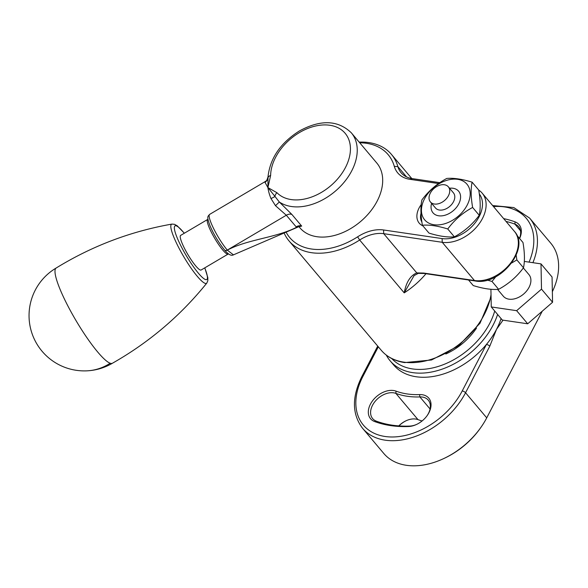 <?xml version="1.0" encoding="UTF-8"?>
<svg xmlns="http://www.w3.org/2000/svg" width="588" height="588" viewBox="0 0 588 588"><rect width="100%" height="100%" fill="white"/><g stroke="black" fill="none" stroke-linecap="round" stroke-linejoin="round"><path stroke-width="0.88" d="M391.821 358.614A64.349 43.887 -40.1 0 0 412.578 368.933A64.349 43.887 -40.1 0 0 494.721 311.037M497.602 314.462A67.032 45.717 139.9 0 1 412.695 372.63A67.032 45.717 139.9 0 1 390.109 360.789A67.032 45.717 139.9 0 1 386.301 355.123M398.796 425.888A17.596 12.003 139.9 0 1 405.867 420.854A17.596 12.003 139.9 0 1 415.745 419.053A17.596 12.003 139.9 0 1 417.987 419.619A89.655 61.145 -40.1 0 0 422.096 420.957M408.506 426.528A126.523 86.289 139.9 0 1 390.741 425.616A126.523 86.289 139.9 0 1 374.615 421.545A19.272 13.142 139.9 0 1 372.101 401.435A19.272 13.142 139.9 0 1 396.003 391.13A87.98 59.998 -40.1 0 0 419.575 394.592A19.272 13.142 139.9 0 1 427.263 415.444A19.272 13.142 139.9 0 1 416.62 424.418A19.272 13.142 139.9 0 1 408.506 426.528L409.777 426.08A17.596 12.003 -40.1 0 0 416.907 424.279M427.079 415.709A17.596 12.003 -40.1 0 0 428.285 400.156A17.596 12.003 -40.1 0 0 422.353 397.047A17.596 12.003 -40.1 0 0 419.883 396.922A89.655 61.145 139.9 0 1 395.864 393.387A17.596 12.003 -40.1 0 0 393.622 392.821A17.596 12.003 -40.1 0 0 375.041 401.472A17.596 12.003 -40.1 0 0 372.652 418.612A17.596 12.003 -40.1 0 0 376.335 421.155A124.847 85.142 -40.1 0 0 392.247 425.175A124.847 85.142 -40.1 0 0 409.777 426.08M503.659 218.626A126.523 86.289 139.9 0 1 515.051 221.867A19.272 13.142 139.9 0 1 519.594 238.5M519.476 238.361A17.596 12.003 -40.1 0 0 518.594 226.667A17.596 12.003 -40.1 0 0 514.912 224.124A124.847 85.142 -40.1 0 0 506.04 221.448M501.079 318.586A67.032 45.717 139.9 0 1 496.537 329.309L489.775 346.222L465.556 392.74A67.032 45.717 139.9 0 1 385.199 440.184A67.032 45.717 139.9 0 1 362.612 428.343L383.78 453.458A67.032 45.717 -40.1 0 0 406.374 465.299A67.032 45.717 -40.1 0 0 444.006 458.442A67.032 45.717 -40.1 0 0 481.013 427.233A67.032 45.717 -40.1 0 0 486.732 417.855L542.261 311.184M503.019 320.159L496.537 329.309A67.032 45.717 139.9 0 1 486.445 344.421A67.032 45.717 139.9 0 1 416.172 376.754A67.032 45.717 139.9 0 1 393.585 364.913L390.109 360.789M406.146 420.729A19.272 13.142 -40.1 0 0 398.892 425.896M481.013 427.233L480.44 428.049A64.349 43.887 139.9 0 1 444.91 458.015L444.006 458.442M552.352 291.699A67.032 45.717 -40.1 0 0 550.758 243.167L529.582 218.06A67.032 45.717 139.9 0 1 532.912 262.689M489.775 346.222A2.683 1.014 -152.5 0 0 486.445 344.421L462.227 390.939A2.683 1.014 27.5 0 1 465.556 392.74L486.732 417.855M438.552 183.537L409.954 179.333A36.199 24.689 139.9 0 1 394.305 166.36A64.349 43.887 -40.1 0 0 366.478 143.303A64.349 43.887 -40.1 0 0 359.738 142.796M286.466 232.833A64.349 43.887 -40.1 0 0 311.456 249.003A64.349 43.887 -40.1 0 0 357.622 236.824A36.199 24.689 139.9 0 1 383.589 229.981L442.117 238.588A30.833 21.028 -40.1 0 0 474.347 223.83A30.833 21.028 -40.1 0 0 479.33 193.959M478.75 190.122A33.516 22.858 139.9 0 1 482.189 193.158A33.516 22.858 139.9 0 1 477.625 225.807A33.516 22.858 139.9 0 1 442.235 242.293L383.707 233.679A33.516 22.858 -40.1 0 0 359.665 240.022A67.032 45.717 139.9 0 1 311.574 252.7A67.032 45.717 139.9 0 1 288.987 240.859A67.032 45.717 139.9 0 1 284.445 233.708M359.172 142.127A67.032 45.717 139.9 0 1 368.889 142.597A67.032 45.717 139.9 0 1 391.476 154.438A67.032 45.717 139.9 0 1 397.87 166.617A33.516 22.858 -40.1 0 0 401.075 172.71A33.516 22.858 -40.1 0 0 412.364 178.627L439.817 182.67M422.904 225.873A20.11 13.715 139.9 0 1 421.177 204.639M423.757 273.06A2.683 1.676 -81.6 0 0 424.514 273.508L418.303 273.346L414.084 275.603L404.221 292.868C406.139 282.277 410.328 275.625 416.774 272.898L423.757 273.06L474.465 280.52A33.516 22.858 -40.1 0 0 509.862 264.034A33.516 22.858 -40.1 0 0 514.419 231.385C530.641 248.518 499.851 286.018 475.222 280.968A2.683 1.676 -81.6 0 1 474.465 280.52L442.235 242.293L442.117 238.588M421.008 213.37A17.427 11.885 -40.1 0 0 421.89 222.044M418.303 273.346A2.683 2.198 -98.2 0 1 416.774 272.898L383.707 233.679L383.589 229.981M228.342 253.84A20.11 3.535 -120.6 0 1 228.107 254.082A20.11 3.535 -120.6 0 1 217.207 242.388A20.11 3.535 -120.6 0 1 207.358 221.97A20.11 3.535 -120.6 0 1 207.66 219.449A20.11 3.535 -120.6 0 1 207.99 219.353M207.66 219.449L180.67 235.384A20.11 3.535 59.4 0 0 180.362 237.905A20.11 3.535 59.4 0 0 190.218 258.33A20.11 3.535 59.4 0 0 201.111 270.017L228.107 254.082M224.594 250.069A2.683 1.83 -40.1 0 0 224.616 250.091A2.683 1.83 -40.1 0 0 227.313 250.135L227.277 250.091A2.683 1.83 139.9 0 1 224.579 250.047C218.714 242.741 213.826 234.59 209.916 225.571C206.542 216.31 207.77 216.627 209.651 214.377A23.461 4.123 59.4 0 0 213.635 228.592A23.461 4.123 59.4 0 0 227.277 250.091L286.312 215.237L275.485 205.69L270.95 198.487C269.348 194.503 268.334 190.865 267.907 187.579L265.012 182.339L265.159 181.604C265.644 180.817 266.57 182.104 268.018 176.753L267.907 187.579L274.956 196.421A6.703 1.448 -17.8 0 1 270.95 198.487M265.012 182.339A6.703 6.549 148.8 0 0 268.054 177.657A5.027 3.16 -179.1 0 1 270.627 175.467L267.907 187.579L276.977 192.732A5.027 3.675 135.6 0 0 274.956 196.421L279.322 202L291.898 214.473L301.695 226.093L296.543 227.306L286.312 215.237A6.703 4.572 -40.1 0 1 291.898 214.473M275.485 205.69L279.322 202A50.274 34.288 139.9 0 0 325.12 198.457A50.274 34.288 139.9 0 0 351.33 132.822L376.783 163.016A50.274 34.288 139.9 0 1 350.573 228.651A50.274 34.288 139.9 0 1 299.917 227.828L298.91 226.63L233.451 254.854C231.282 256.103 228.335 254.516 224.616 250.091L224.579 250.047M301.578 226.13A6.703 4.417 -48 0 0 296.543 227.306C275.956 237.868 247.644 239.265 227.313 250.135L233.451 254.854M86.826 370.844A55.301 55.301 0 0 1 56.213 267.988A55.301 9.717 59.4 0 0 56.205 267.996A55.301 9.717 59.4 0 0 70.457 310.795A55.301 9.717 59.4 0 0 110.184 363.237A55.301 9.717 59.4 0 0 112.433 363.237A55.301 9.717 59.4 0 0 112.462 363.222A55.301 55.301 0 0 1 86.826 370.844A55.301 50.127 87.4 0 0 110.184 363.237M448.438 195.723A11.731 7.997 139.9 0 1 434.37 204.029A11.731 7.997 139.9 0 1 430.416 201.956A11.731 7.997 139.9 0 1 430.335 193.062A11.731 7.997 139.9 0 1 431.717 190.902A16.758 16.758 0 0 1 437.244 186.242A11.731 7.997 139.9 0 1 444.403 184.757A11.731 7.997 139.9 0 1 448.357 186.83A11.731 7.997 139.9 0 1 448.438 195.723M448.357 186.83L453.421 192.835A11.731 7.997 139.9 0 1 453.495 201.728A11.731 7.997 139.9 0 1 444.535 209.446A11.731 7.997 139.9 0 1 435.48 207.961L430.416 201.956M449.526 188.219A16.758 11.429 139.9 0 1 458.633 191.218A16.758 11.429 139.9 0 1 458.743 203.926A16.758 11.429 139.9 0 1 445.932 214.943A16.758 11.429 139.9 0 1 433.011 212.827A16.758 11.429 139.9 0 1 431.592 203.345A16.758 11.429 -40.1 0 0 433.011 212.827A16.758 11.429 -40.1 0 0 445.932 214.943A16.758 11.429 -40.1 0 0 458.743 203.926A16.758 11.429 -40.1 0 0 458.633 191.218A16.758 11.429 -40.1 0 0 449.526 188.219M523.342 267.966L528.943 274.611A16.758 11.429 139.9 0 1 529.06 287.311A16.758 11.429 139.9 0 1 516.249 298.329A16.758 11.429 139.9 0 1 503.321 296.212L497.551 289.377M524.327 261.425L540.997 263.88L541.504 289.142L516.639 310.677L491.267 306.943L490.914 289.289M540.997 263.88L552.058 276.999L552.566 302.261L541.504 289.142M552.566 302.261L527.701 323.79L516.639 310.677M527.701 323.79L502.328 320.056L491.267 306.943M424.492 198.884A27.651 18.86 139.9 0 1 457.64 179.311A27.651 18.86 139.9 0 1 467.144 205.161A27.651 18.86 139.9 0 1 433.995 224.734A27.651 18.86 139.9 0 1 424.492 198.884M479.242 215.304L472.62 207.446C470.878 197.178 470.709 188.755 472.113 182.184C462.109 179.075 453.649 177.833 446.74 178.451C436.855 183.779 428.564 190.953 421.875 199.979C420.464 206.513 420.633 214.936 422.382 225.248L429.005 233.105C439.067 236.222 447.519 237.464 454.377 236.832C464.226 231.547 472.509 224.366 479.242 215.304C480.653 208.733 480.484 200.31 478.735 190.042L472.113 182.184M472.62 207.446C462.778 212.738 454.487 219.912 447.755 228.975L454.377 236.832M447.755 228.975C437.744 225.873 429.291 224.623 422.382 225.248M516.903 235.303L522.982 242.513C524.724 252.781 524.893 261.204 523.489 267.775L516.859 259.918L516.161 255.185M468.533 279.984L473.244 285.57C483.307 288.686 491.766 289.935 498.624 289.303C508.466 284.019 516.756 276.838 523.489 267.775M495.831 276.705L491.994 281.446L498.624 289.303M491.994 281.446L487.268 280.101M516.859 259.918L511.692 262.983M520.476 230.731L514.912 224.124L515.051 221.867M378.327 346.81L362.958 376.335A64.349 43.887 -40.1 0 0 385.081 436.487A64.349 43.887 -40.1 0 0 462.227 390.939M362.958 376.335A2.683 1.014 -152.5 0 0 361.841 376.592L377.716 346.097M396.003 391.13L395.864 393.387L417.987 419.619M529.053 262.123A64.349 43.887 -40.1 0 0 493.494 206.572M419.575 394.592L419.883 396.922L430.056 408.983M476.508 328.111A51.95 35.427 139.9 0 1 445.8 354.005M376.335 421.155L374.615 421.545M425.977 273.721A67.032 45.717 139.9 0 1 404.221 292.868L359.665 240.022L357.622 236.824M491.068 297.08L480.021 323.216L458.625 345.81L431.548 359.981L404.603 362.59C394.82 361.106 387.044 357.012 381.259 350.294A67.032 45.717 -40.1 0 0 403.853 362.142A67.032 45.717 -40.1 0 0 491.017 294.639M394.305 166.36L397.87 166.617L406.536 176.885M409.954 179.333L412.364 178.627M276.977 192.732A45.247 30.855 -40.1 0 0 321.526 192.327A45.247 30.855 -40.1 0 0 348.882 139.775A45.247 30.855 -40.1 0 0 299.527 132.513A45.247 30.855 -40.1 0 0 270.627 175.467M301.695 226.093A6.703 4.572 -40.1 0 0 296.109 226.858M184.272 233.252A31.193 5.483 59.4 0 0 174.357 227.35A31.193 5.483 59.4 0 0 183.059 249.988A31.193 5.483 59.4 0 0 203.095 278.073A31.193 5.483 59.4 0 0 204.72 267.885M184.353 233.208L177.245 225.836L174.526 224.322L171.961 224.087A34.332 6.034 59.4 0 0 180.413 250.804A34.332 6.034 59.4 0 0 206.8 283.093C180.487 315.756 149.029 342.473 112.433 363.237M362.612 428.343C351.991 414.312 351.734 397.069 361.841 376.592M492.648 205.565L513.787 207.557L529.582 218.06M288.987 240.859L381.259 350.294M391.476 154.438L411.791 178.539M482.189 193.158L514.419 231.385M424.514 273.508L475.222 280.968M209.651 214.377L265.159 181.604M351.33 132.822C337.946 119.996 320.614 119.386 299.343 130.992C280.564 142.906 270.12 158.157 268.018 176.753M171.961 224.087C130.646 231.349 92.059 245.99 56.205 267.996M206.8 283.093L207.829 280.733L207.821 277.617L204.8 267.841"/></g></svg>
